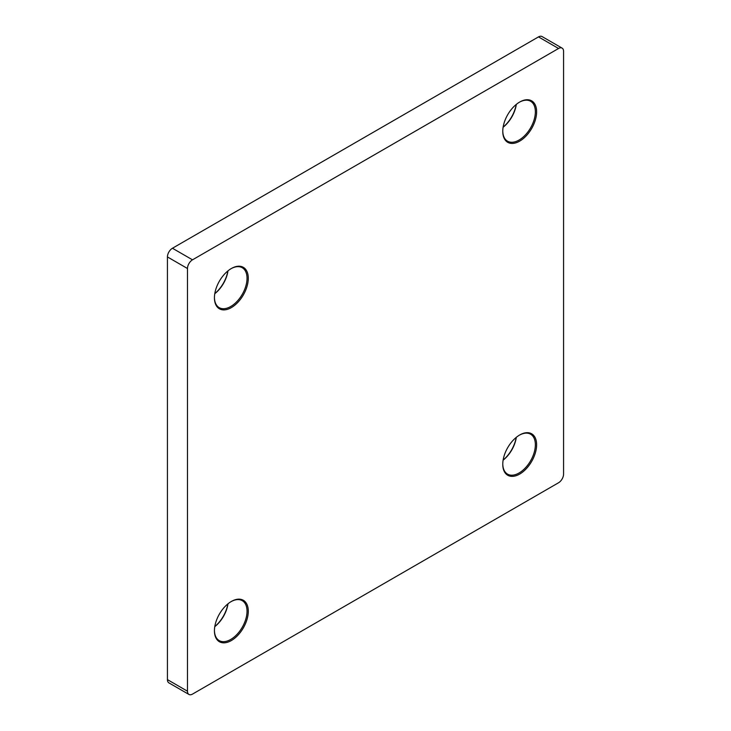 <?xml version="1.0" encoding="UTF-8"?>
<svg xmlns="http://www.w3.org/2000/svg" width="731" height="731" viewBox="0 0 731 731"><rect width="100%" height="100%" fill="white"/><g stroke="black" fill="none" stroke-linecap="round" stroke-linejoin="round"><path stroke-width="1.1" d="M503.138 127.103A23.931 13.816 120 0 0 516.196 104.487M516.314 104.387A23.045 13.304 -60 0 1 503.111 127.249M519.695 102.038L519.695 102.038A23.931 13.816 -60 0 1 536.618 111.816A23.931 13.816 -60 0 1 519.695 141.129A23.931 13.816 -60 0 1 502.773 131.352A23.931 13.816 -60 0 1 519.695 102.038L519.695 102.038M502.773 130.986A23.045 13.304 120 0 0 507.542 141.184A23.045 13.304 120 0 0 519.074 140.041A23.045 13.304 120 0 0 534.123 119.729A23.045 13.304 120 0 0 530.596 101.262A23.045 13.304 120 0 0 519.385 102.23M503.138 460.046A23.931 13.816 120 0 0 516.196 437.43M516.314 437.33A23.045 13.304 -60 0 1 503.111 460.192M519.695 434.982L519.695 434.982A23.931 13.816 -60 0 1 536.618 444.759A23.931 13.816 -60 0 1 519.695 474.072A23.931 13.816 -60 0 1 502.773 464.295A23.931 13.816 -60 0 1 519.695 434.982L519.695 434.982M502.773 463.929A23.045 13.304 120 0 0 507.542 474.127A23.045 13.304 120 0 0 519.074 472.984A23.045 13.304 120 0 0 534.123 452.672A23.045 13.304 120 0 0 530.596 434.205A23.045 13.304 120 0 0 519.385 435.173M214.804 626.513A23.931 13.816 120 0 0 227.862 603.897M227.981 603.806A23.045 13.304 -60 0 1 214.777 626.659M231.361 601.458L231.361 601.458A23.931 13.816 -60 0 1 248.284 611.226A23.931 13.816 -60 0 1 231.361 640.539A23.931 13.816 -60 0 1 214.439 630.771A23.931 13.816 -60 0 1 231.361 601.458L231.361 601.458M214.439 630.396A23.045 13.304 120 0 0 219.209 640.594A23.045 13.304 120 0 0 230.731 639.451A23.045 13.304 120 0 0 245.79 619.139A23.045 13.304 120 0 0 242.263 600.672A23.045 13.304 120 0 0 231.042 601.64M214.804 293.57A23.931 13.816 120 0 0 227.862 270.954M227.981 270.863A23.045 13.304 -60 0 1 214.777 293.716M231.361 268.515L231.361 268.515A23.931 13.816 -60 0 1 248.284 278.283A23.931 13.816 -60 0 1 231.361 307.596A23.931 13.816 -60 0 1 214.439 297.828A23.931 13.816 -60 0 1 231.361 268.515L231.361 268.515M214.439 297.453A23.045 13.304 120 0 0 219.209 307.65A23.045 13.304 120 0 0 230.731 306.508A23.045 13.304 120 0 0 245.79 286.196A23.045 13.304 120 0 0 242.263 267.729A23.045 13.304 120 0 0 231.042 268.697M188.954 694.45L168.898 682.873A7.091 4.094 -60 0 1 167.426 679.62L187.483 691.206A7.091 4.094 120 0 0 188.954 694.45A7.091 4.094 120 0 0 192.5 694.103L558.557 482.752A7.091 4.094 120 0 0 563.574 474.072L563.574 51.38A7.091 4.094 120 0 0 562.102 48.127A7.091 4.094 120 0 0 558.557 48.484L192.5 259.825A7.091 4.094 120 0 0 187.483 268.515L187.483 691.206M187.483 268.515L167.426 256.928L167.426 679.62M167.426 256.928A7.091 4.094 -60 0 1 172.443 248.248L192.5 259.825M558.557 48.484L538.5 36.897L172.443 248.248M538.5 36.897A7.091 4.094 -60 0 1 542.046 36.55L562.102 48.127"/></g></svg>
